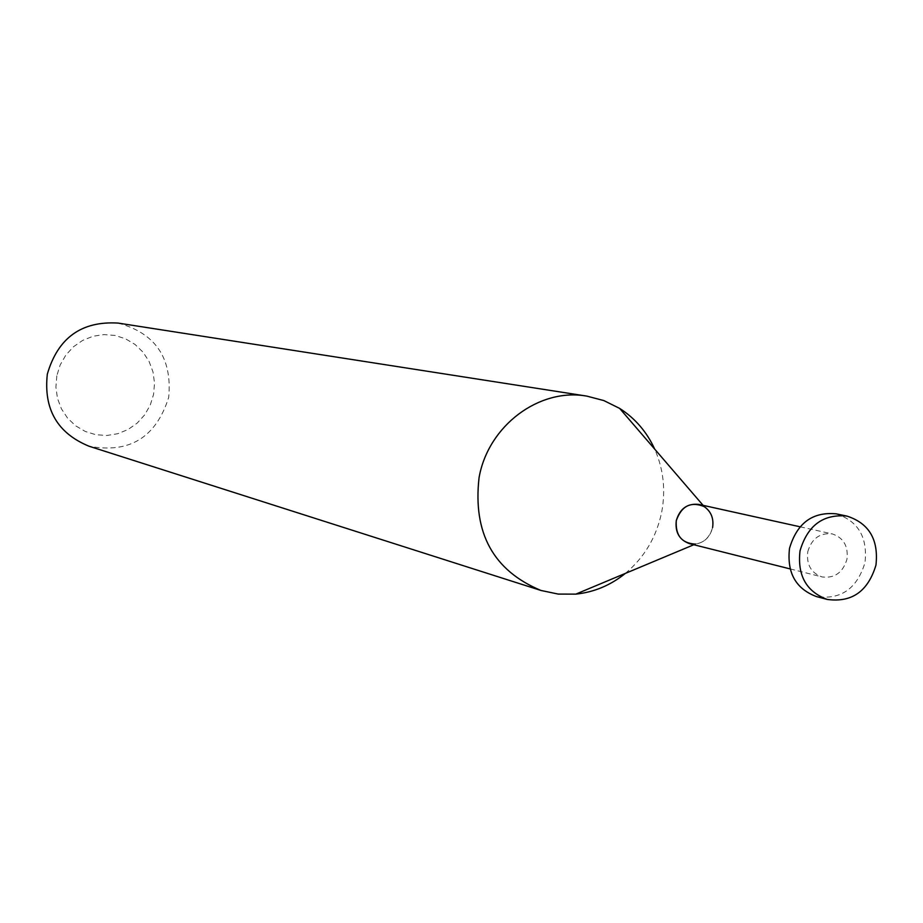 <?xml version="1.0" encoding="UTF-8"?>
<svg xmlns="http://www.w3.org/2000/svg" width="923" height="923" viewBox="0 0 923 923"><rect width="100%" height="100%" fill="white"/><g stroke="black" fill="none" stroke-linecap="round" stroke-linejoin="round"><path stroke-width="0.69" stroke-dasharray="4.62 3.46" d="M118.04 323.073C155.41 333.168 172.301 357.916 168.713 397.317C156.056 437.49 129.485 453.793 88.977 446.201M56.811 375.799L55.899 387.141L57.468 398.355L61.46 408.901L67.656 418.234L75.744 425.884L85.297 431.468L95.842 434.721L106.849 435.483L117.763 433.718L128.032 429.53L137.169 423.126L144.703 414.831L150.264 405.059L153.599 394.294L154.522 383.068L152.999 371.934L149.099 361.458L143.007 352.136L135.023 344.452L125.54 338.799L115.04 335.441L104.022 334.576L93.061 336.249L82.701 340.379L73.471 346.76L65.833 355.09L60.18 364.943L56.811 375.799M625.39 573.379C644.404 557.446 656.495 537.024 661.699 512.103C665.795 490.101 663.475 469.103 654.707 449.132M698.838 504.408C709.291 507.892 713.883 515.599 712.602 527.518C710.145 537.105 704.387 542.632 695.319 544.109L693.808 544.743M807.752 551.792C811.663 538.582 819.82 532.617 832.2 533.898C843.484 537.671 848.422 546.093 846.991 559.153C842.964 572.583 834.646 578.513 822.047 576.921C811.086 572.975 806.321 564.599 807.752 551.792M712.602 527.518C708.91 539.782 701.238 545.158 689.573 543.67M836.111 513.834C858.113 520.953 867.747 537.186 865.013 562.522C857.155 588.586 841.015 599.95 816.567 596.604M704.168 506.589L703.107 505.354M800.056 526.791L832.2 533.898M790.111 568.903L822.047 576.921"/><path stroke-width="1.38" d="M540.982 590.466L88.977 446.201C57.353 433.152 43.473 409.131 47.327 374.127C57.895 337.91 81.466 320.892 118.04 323.073L586.843 396.117C539.228 387.568 488.186 425.745 479.072 477.618C472.738 533.009 493.378 570.622 540.982 590.466L558.196 594.077L575.814 594.135C594.077 592.197 610.599 585.286 625.39 573.379M654.707 449.132C646.804 431.883 635.116 418.304 619.645 408.404L603.861 400.582L586.843 396.117M695.319 544.109C681.728 543.266 675.382 535.455 676.271 520.676C681.532 505.896 690.831 501.201 704.168 506.589C711.114 511.48 713.917 518.461 712.602 527.518M790.111 568.903L689.573 543.67C679.42 540.036 674.99 532.363 676.271 520.676C679.859 508.631 687.381 503.208 698.838 504.408L800.056 526.791M827.227 599.431L816.567 596.604C795.776 588.862 786.754 572.779 789.511 548.366C796.953 523.156 812.482 511.642 836.111 513.834L846.899 516.084C823.143 513.869 807.51 525.464 800.022 550.858C797.241 575.444 806.321 591.643 827.227 599.431C851.814 602.788 868.058 591.343 875.962 565.095C878.731 539.586 869.039 523.237 846.899 516.084M703.107 505.354L619.645 408.404M693.808 544.743L575.814 594.135"/></g></svg>
